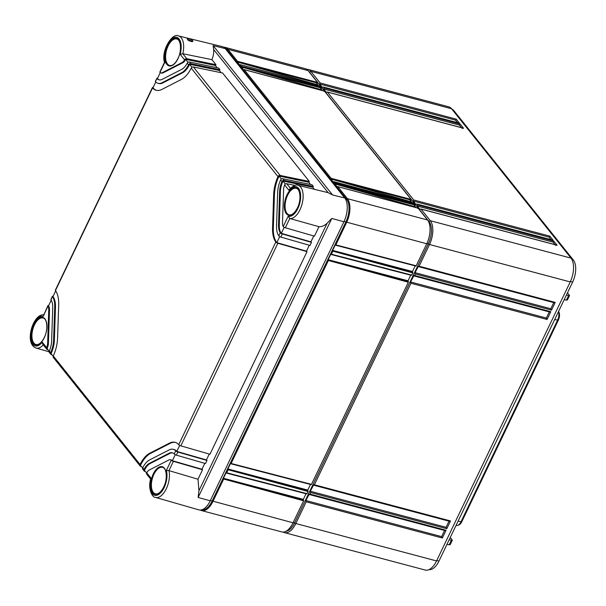 <?xml version="1.0" encoding="UTF-8"?>
<svg xmlns="http://www.w3.org/2000/svg" width="606" height="606" viewBox="0 0 606 606"><rect width="100%" height="100%" fill="white"/><g stroke="black" fill="none" stroke-linecap="round" stroke-linejoin="round"><path stroke-width="0.91" d="M461.78 521.728L460.999 521.796A7.234 3.659 104.9 0 1 457.81 525.349L458.916 524.925A6.492 3.288 104.9 0 0 461.78 521.728L558.323 320.218L554.687 319.544M558.611 311.651L558.611 311.651A6.492 3.288 104.9 0 1 558.323 320.218M458.136 521.054L460.999 521.796L557.55 320.279A7.234 3.659 104.9 0 0 558.429 311.734M457.81 525.349A7.234 3.659 104.9 0 1 456.515 525.463L456.076 525.357M451.803 109.065A16.68 8.439 104.9 0 1 453.902 110.686L573.374 260.05A16.68 8.439 104.9 0 1 572.64 282.063L438.956 561.088A16.68 8.439 104.9 0 1 429.018 569.625M450.25 537.514L452.159 539.893L451.356 540.31L449.19 544.824L450.016 544.362M567.474 292.842L569.382 295.228L568.579 295.637L566.421 300.159L564.224 299.637M316.188 82.764L318.468 85.613M320.173 87.749L322.445 90.597M409.777 199.768L412.05 202.616M413.754 204.752L416.034 207.6M415.193 265.882L412.239 272.049M410.732 275.185L407.777 281.343M310.469 484.452L307.515 490.61M306.015 493.754L303.061 499.912M450.167 544.696L452.265 540.302M447.001 544.302L449.19 544.824M452.288 540.272L452.159 539.893M449.197 539.704L451.356 540.31M569.511 295.607L569.382 295.228M566.428 295.039L568.579 295.637M567.39 300.023L569.488 295.637M567.246 299.697L566.421 300.159M308.719 71.417A16.68 8.439 104.9 0 1 309.613 72.334L429.086 221.698A16.68 8.439 104.9 0 1 428.359 243.71L294.667 522.728A16.68 8.439 104.9 0 1 285.949 531.28M306.591 69.266A18.029 9.128 104.9 0 1 308.03 69.417A18.029 9.128 104.9 0 1 310.825 71.341L320.112 82.961L456.235 119.14L459.553 123.291L323.43 87.105L324.096 87.938L460.219 124.124L463.537 128.267L327.414 92.089L413.701 199.965L549.816 236.143L553.142 240.294L417.019 204.108L417.685 204.942L553.801 241.127L557.119 245.271L421.003 209.093L430.29 220.705A18.029 9.128 104.9 0 1 429.502 244.506L419.11 266.208L555.225 302.394L551.513 310.143L415.39 273.957L414.648 275.51L550.771 311.689L547.059 319.445L410.936 283.26L314.385 484.77L450.508 520.955L446.796 528.705L310.673 492.526L309.931 494.072L446.054 530.258L442.335 538.007L306.219 501.821L295.819 523.523A18.029 9.128 104.9 0 1 284.547 532.651A18.029 9.128 104.9 0 1 283.229 532.076M308.03 69.417L448.758 106.823A18.029 9.128 104.9 0 1 451.553 108.747L571.026 258.118A18.029 9.128 104.9 0 1 570.231 281.919L436.547 560.936A18.029 9.128 104.9 0 1 425.283 570.064L284.547 532.651M442.335 538.007L441.622 536.621L305.825 500.518L309.083 494.458M306.219 501.821L305.825 500.518M415.39 273.957L414.996 272.655L418.261 266.595M417.966 266.451L419.11 266.208M410.936 283.26L410.542 281.957L413.807 275.889M413.512 275.753L414.648 275.51M310.673 492.526L310.28 491.216L313.544 485.156M313.249 485.02L314.385 484.77M308.795 494.322L309.931 494.072M555.664 245.438L556.717 245.104L420.897 209.002M417.685 204.942L417.208 206.017L419.867 209.335L420.837 208.979M323.271 86.999L322.294 87.355L319.642 84.029L320.112 82.961M327.255 91.976L326.278 92.332L323.627 89.014L324.096 87.938M416.86 204.002L415.883 204.358L413.224 201.033L413.701 199.965M319.642 84.029L455.447 120.132L457.485 122.685M456.235 119.14L455.447 120.132M458.098 123.45L459.151 123.124L323.331 87.022M417.208 206.017L553.013 242.112L555.051 244.665M413.224 201.033L549.028 237.135L551.066 239.688M323.627 89.014L459.424 125.109L461.461 127.661M553.801 241.127L553.013 242.112M551.687 240.453L552.733 240.127L416.913 204.025M549.816 236.143L549.028 237.135M460.219 124.124L459.424 125.109M462.083 128.434L463.135 128.101L327.316 91.998M555.225 302.394L553.96 302.659L418.329 266.61M553.748 302.606L550.801 308.749L414.996 272.655M551.513 310.143L550.801 308.749M444.569 530.47L441.622 536.621M449.023 521.168L446.084 527.318L310.28 491.216M549.294 311.908L546.347 318.052L410.542 281.957M446.054 530.258L444.781 530.53L309.151 494.473M446.796 528.705L446.084 527.318M450.508 520.955L449.243 521.228L313.605 485.171M547.059 319.445L546.347 318.052M550.771 311.689L549.506 311.961L413.868 275.904M225.25 48.594L344.723 197.957L332.588 194.98L328.149 192.67L213.6 49.457L213.115 45.609L225.25 48.594A18.029 9.128 -75.1 0 0 222.372 46.647L178.528 35.936A17.119 8.658 104.9 0 1 182.83 53.729L211.918 59.646C213.426 55.896 213.986 52.502 213.6 49.457M210.252 500.783L198.124 497.465L198.957 490.724L197.995 479.217L168.998 470.635A17.119 8.658 104.9 0 1 166.052 489.277A17.119 8.658 104.9 0 1 155.515 497.405L198.889 509.881A18.029 9.128 -75.1 0 0 210.252 500.783L343.935 221.758A18.029 9.128 -75.1 0 0 344.723 197.957M197.995 479.217L202.533 469.748L201.965 469.249L204.79 463.348M174.263 453.962L175.748 450.864A18.029 9.128 -75.1 0 0 173.255 449.296A18.029 9.128 -75.1 0 0 169.188 449.894L149.561 459.939A18.029 9.128 -75.1 0 0 142.705 467.787L144.031 469.445A14.423 7.302 -75.1 0 1 149.447 463.31L169.074 453.258A14.423 7.302 -75.1 0 1 172.331 452.78A14.423 7.302 -75.1 0 1 174.263 453.962L174.725 454.364A1.803 0.545 -154.4 0 0 176.361 455.151L205.502 463.552L206.987 460.446L206.419 459.946L209.244 454.045M140.047 464.461L53.298 356.002L53.123 356.745A1.803 1.454 -38.7 0 0 53.396 357.532L140.137 465.984A1.803 1.454 141.3 0 1 139.872 465.196L140.047 464.461A25.24 12.771 -75.1 0 1 149.78 453.212L169.407 443.16A25.24 12.771 -75.1 0 1 175.111 442.327A25.24 12.771 -75.1 0 1 178.725 444.66L179.187 445.062A1.803 0.545 -154.4 0 0 180.815 445.849L209.956 454.25L307.022 251.664L306.454 251.164L309.28 245.256M314.4 189.314L312.719 187.209L313.332 186.443L284.108 180.406A1.803 1.454 141.3 0 0 282.441 180.921L281.949 181.588L280.623 179.929A18.029 9.128 -75.1 0 0 277.646 192.61L276.541 225.826A18.029 9.128 -75.1 0 0 278.768 235.84L279.222 236.272A1.803 0.545 -154.4 0 0 280.851 237.067L309.992 245.46L311.476 242.362L310.908 241.862L313.741 235.954M318.983 226.697L289.797 218.516A17.119 8.658 104.9 0 0 302.205 203.51A17.119 8.658 104.9 0 0 297.993 185.307C296.273 184.232 293.455 185.527 289.524 189.178L289.017 190.42L284.615 184.921A7.211 3.651 -75.1 0 0 283.608 189.557L282.51 222.766A7.211 3.651 -75.1 0 0 283.237 226.515L283.676 226.97A1.803 0.545 -154.4 0 0 285.305 227.765L314.446 236.158L318.983 226.697C321.9 226.811 324.619 225.644 327.142 223.197L331.808 218.448L198.124 497.465M297.993 185.307L328.149 192.67M202.533 469.748L173.384 461.355A1.803 0.545 25.6 0 1 171.756 460.56L172.346 460.719L175.24 454.682M171.756 460.56L171.278 460.189L166.362 470.461L168.998 470.635M206.987 460.446L177.846 452.053A1.803 0.545 25.6 0 1 176.217 451.258L176.808 451.417L179.694 445.38M307.022 251.664L277.874 243.264A1.803 0.545 25.6 0 1 276.245 242.476L276.836 242.627L279.73 236.598M311.476 242.362L282.335 233.961A1.803 0.545 25.6 0 1 280.707 233.174L281.298 233.333L284.184 227.295M285.305 227.765L289.797 218.516M46.647 347.685L46.488 348.45A1.803 1.454 141.3 0 0 46.76 349.238L42.731 344.2L42.246 342.185L46.647 347.685A7.211 3.651 -75.1 0 0 47.654 343.049L48.753 309.84A7.211 3.651 -75.1 0 0 48.025 306.091L43.102 316.362L47.919 305.666A1.803 0.545 25.6 0 0 47.904 305.719L48.025 306.091M49.306 351.018L50.639 352.677L50.472 353.427A1.803 1.454 141.3 0 0 50.737 354.215L49.412 352.556A1.803 1.454 -38.7 0 1 49.147 351.768L49.306 351.018A14.423 7.302 -75.1 0 0 51.631 341.011L52.73 307.803A14.423 7.302 -75.1 0 0 51.002 299.864L50.874 299.515A1.803 0.545 -154.4 0 1 50.889 299.47L52.374 296.372A1.803 0.545 25.6 0 0 52.366 296.417L51.002 299.864M50.639 352.677A18.029 9.128 -75.1 0 0 53.616 339.989L54.722 306.78A18.029 9.128 -75.1 0 0 52.495 296.766M171.278 460.189A7.211 3.651 -75.1 0 0 170.483 459.749A7.211 3.651 -75.1 0 0 168.847 459.984L149.227 470.036A7.211 3.651 -75.1 0 0 146.697 472.778L151.099 478.278L150.697 478.823C147.652 488.481 152.25 497.768 155.515 497.405M281.949 181.588A14.423 7.302 -75.1 0 0 279.631 191.594L278.533 224.803A14.423 7.302 -75.1 0 0 280.252 232.734L280.707 233.174M157.59 78.174A1.803 0.545 25.6 0 0 156.871 78.28A1.803 0.545 25.6 0 0 156.856 78.333L155.515 81.742A18.029 9.128 -75.1 0 0 157.999 83.31A18.029 9.128 -75.1 0 0 162.075 82.711L181.702 72.667A18.029 9.128 -75.1 0 0 188.557 64.819L187.224 63.16L187.731 62.516A1.803 1.454 -38.7 0 1 189.405 62.001L218.622 68.031L219.955 69.69L190.731 63.66A1.803 1.454 141.3 0 0 189.057 64.175L188.557 64.819M156.999 78.636A14.423 7.302 -75.1 0 0 158.931 79.825A14.423 7.302 -75.1 0 0 162.188 79.348L181.815 69.296A14.423 7.302 -75.1 0 0 187.224 63.16M180.164 54.328A15.317 7.749 104.9 0 0 173.21 37.814A15.317 7.749 104.9 0 0 164.9 62.145L165.165 62.744L164.9 62.145L159.984 72.417A7.211 3.651 -75.1 0 0 160.779 72.856A7.211 3.651 -75.1 0 0 162.408 72.614L182.035 62.569A7.211 3.651 -75.1 0 0 184.565 59.827L180.164 54.328L182.83 53.729M310.537 184.474L308.742 182.232L309.348 181.459L280.131 175.429A1.803 1.454 141.3 0 0 278.457 175.945L277.965 176.604A25.24 12.771 -75.1 0 0 273.662 194.647L272.564 227.856A25.24 12.771 -75.1 0 0 275.798 242.044L276.245 242.476M53.298 356.002A25.24 12.771 -75.1 0 0 57.593 337.959L58.699 304.742A25.24 12.771 -75.1 0 0 55.464 290.562L55.335 290.221A1.803 0.545 -154.4 0 1 55.351 290.168L152.409 87.582A1.803 0.545 25.6 0 0 152.394 87.628L152.538 87.946A25.24 12.771 -75.1 0 0 156.151 90.279A25.24 12.771 -75.1 0 0 161.855 89.446L181.474 79.394A25.24 12.771 -75.1 0 0 191.216 68.145L191.708 67.493A1.803 1.454 -38.7 0 1 193.382 66.978L222.607 73.008L309.348 181.459M48.647 305.56A1.803 0.545 25.6 0 0 47.919 305.666M187.655 39.36C185.436 37.777 191.549 39.14 192.511 40.549C194.549 42.541 188.383 41.269 187.655 39.36A0.901 0.727 -38.7 0 1 188.004 39.572L187.898 39.966M188.057 40.322C188.095 39.685 189.208 39.958 191.39 41.14L191.534 41.473M47.904 305.719L48.495 305.878L51.215 300.197M49.215 351.275L47.079 348.601A7.211 3.651 104.9 0 0 48.404 343.246L49.503 310.037A7.211 3.651 104.9 0 0 48.495 305.878M52.366 296.417L52.957 296.576L55.684 290.872M53.199 356.252L51.063 353.586A18.029 9.128 104.9 0 0 54.373 340.193L55.472 306.984A18.029 9.128 104.9 0 0 52.957 296.576M152.394 87.628L152.985 87.787L155.765 81.999M192.004 67.274L189.648 64.334A18.029 9.128 104.9 0 1 182.451 72.864L162.825 82.916A18.029 9.128 104.9 0 1 158.757 83.514L157.999 83.31M152.985 87.787A25.24 12.771 -75.1 0 0 156.53 90.37M156.856 78.333L157.446 78.485L160.257 72.622M188.019 62.297L185.663 59.358A7.211 3.651 104.9 0 1 182.785 62.766L163.165 72.818A7.211 3.651 104.9 0 1 161.529 73.053L160.779 72.856M157.446 78.485A14.423 7.302 -75.1 0 0 159.31 79.909M170.483 459.749L171.233 459.946A7.211 3.651 104.9 0 1 172.346 460.719L201.965 469.249M146.591 473.013L144.44 470.332A14.423 7.302 -75.1 0 1 150.197 463.507L169.824 453.455A14.423 7.302 -75.1 0 1 172.702 452.902M173.255 449.296L174.013 449.493A18.029 9.128 104.9 0 1 176.808 451.417L206.419 459.946M142.599 468.029L140.463 465.355A25.24 12.771 -75.1 0 1 150.538 453.409L170.157 443.357A25.24 12.771 -75.1 0 1 175.482 442.433M281.396 179.043L279.048 176.104A25.24 12.771 -75.1 0 0 274.42 194.852L273.314 228.061A25.24 12.771 -75.1 0 0 276.836 242.627L306.454 251.164M285.381 184.019L283.032 181.08A14.423 7.302 -75.1 0 0 280.381 191.791L279.283 225A14.423 7.302 -75.1 0 0 281.298 233.333L310.908 241.862M53.101 296.266A1.803 0.545 25.6 0 0 52.374 296.372M153.136 87.476A1.803 0.545 25.6 0 0 152.409 87.582M140.137 465.984A1.803 1.454 141.3 0 0 140.728 466.385L141.486 466.635M155.515 81.742L155.371 81.431A1.803 0.545 -154.4 0 1 155.386 81.378L156.871 78.28M159.984 72.417L159.825 72.129A1.803 0.545 -154.4 0 1 159.84 72.076L164.506 62.335M217.153 67.728L215.357 65.486L215.971 64.713L186.746 58.684A1.803 1.454 141.3 0 0 185.072 59.199L184.565 59.827M215.971 64.713L211.918 59.646M294.834 185.391L286.767 183.724A1.803 1.454 -38.7 0 0 285.093 184.239L284.615 184.921M313.332 186.443L312.007 184.777L282.782 178.747A1.803 1.454 -38.7 0 0 281.108 179.262L280.623 179.929M221.137 72.705L219.342 70.463L219.955 69.69M189.057 64.175L219.342 70.463M185.072 59.199L215.357 65.486M289.744 218.501L288.161 216.244L283.237 226.515M278.457 175.945L308.742 182.232M282.441 180.921L312.719 187.209M175.748 450.864L176.217 451.258M144.031 469.445L143.849 470.173A1.803 1.454 141.3 0 0 144.122 470.96L142.796 469.302A1.803 1.454 -38.7 0 1 142.524 468.514L142.705 467.787M144.122 470.96A1.803 1.454 141.3 0 0 144.705 471.362L145.47 471.612M150.629 479.096L146.773 474.278A1.803 1.454 -38.7 0 1 146.508 473.491L146.697 472.778M48.101 349.882L47.344 349.639A1.803 1.454 141.3 0 1 46.76 349.238M52.086 354.866L51.328 354.616A1.803 1.454 141.3 0 1 50.737 354.215M345.42 198.988L346.624 199.306L227.152 49.934L227.924 49.306L237.537 61.32L317.491 82.393L317.089 83.893M224.97 48.26A17.165 8.689 104.9 0 1 227.152 49.934L226.106 49.662M333.118 181.823L333.8 181.679L335.103 183.3L415.057 204.374L414.133 203.215L333.118 181.823L330.838 178.967L331.118 178.323L244.203 69.652L324.528 91.188L324.104 91.4L324.528 91.188L411.08 199.397L410.679 200.897M243.514 69.796L244.203 69.652L243.514 69.796L240.218 64.675L320.544 86.211L320.127 86.423L320.544 86.211L321.475 87.37L321.074 88.877M223.743 47.223A18.029 9.128 104.9 0 1 225.129 47.382L305.272 68.683A18.029 9.128 104.9 0 1 308.068 70.607L317.491 82.393M303.227 499.564L303.614 500.783L293.062 522.796A18.029 9.128 104.9 0 1 281.798 531.924L201.654 510.616A18.029 9.128 104.9 0 1 200.374 510.063M307.03 493.655L308.068 491.481L228.129 469.741L226.674 472.778L307.03 493.655M307.689 490.262L308.068 491.481M311.484 484.353L408.33 282.214L328.391 260.482L231.136 463.476L311.484 484.353M407.952 280.995L408.33 282.214M411.747 275.086L412.784 272.912L332.853 251.179L331.399 254.217L411.747 275.086M412.406 271.693L412.784 272.912M416.201 265.784L426.745 243.771A18.029 9.128 104.9 0 0 427.541 219.978L418.11 208.191L337.784 186.656L347.397 198.67A18.029 9.128 104.9 0 1 346.609 222.47L335.853 244.915L416.201 265.784M417.693 208.411L418.11 208.191L417.693 208.411M415.057 204.374L414.655 205.881M337.784 186.656L337.103 186.799L337.784 186.656M239.537 64.819L240.218 64.675L239.537 64.819L237.249 61.963L237.537 61.32M337.103 186.799L334.823 183.944L335.103 183.3M225.129 47.382A18.029 9.128 104.9 0 1 227.924 49.306L308.068 70.607M317.468 83.105L237.249 61.963L316.771 84.552M321.453 88.082L241.233 66.94L320.756 89.529M411.057 200.109L330.838 178.967L410.36 201.556M415.034 205.086L334.823 183.944L414.345 206.532M427.541 219.978L347.397 198.67L346.624 199.306A17.165 8.689 104.9 0 1 345.867 221.963L212.183 500.98A17.165 8.689 104.9 0 1 201.957 509.775M303.614 500.783L223.675 479.043L212.918 501.488A18.029 9.128 104.9 0 1 201.654 510.616M223.675 479.043L223.44 478.263L225.993 472.93L226.674 472.778L225.993 472.93M335.171 245.059L335.853 244.915L335.171 245.059L332.611 250.392L412.194 271.427M332.853 251.179L332.611 250.392L412.807 272.2M330.709 254.361L331.399 254.217L330.709 254.361L328.157 259.694L407.732 280.729M328.391 260.482L328.157 259.694L408.353 281.502M230.447 463.628L231.136 463.476L230.447 463.628L227.894 468.961L307.469 489.989M228.129 469.741L227.894 468.961L308.09 490.769M303.636 500.071L223.44 478.263L303.015 499.291M293.274 522.357L295.819 523.523L436.547 560.936M426.95 243.339L429.502 244.506L570.231 281.919M428.525 221.546L430.29 220.705L571.026 258.118M309.401 72.273L310.825 71.341L451.553 108.747M452.887 110.413L453.902 110.686M572.011 259.686L573.374 260.05M570.435 281.479L572.64 282.063M436.759 560.497L438.956 561.088M155.507 493.898L155.507 493.898A13.726 6.946 104.9 0 1 153.916 474.301A13.726 6.946 104.9 0 1 162.559 467.37L162.559 467.37C166.65 467.93 167.801 479.088 163.741 486.944C161.007 492.087 158.264 494.398 155.507 493.898M327.142 223.197L198.957 490.724M343.935 221.758L331.808 218.448M168.945 470.62L173.384 461.355M176.361 455.151L177.846 452.053M180.815 445.849L277.874 243.264M280.851 237.067L282.335 233.961M42.246 342.185A15.317 7.749 104.9 0 1 30.603 335.459A15.317 7.749 104.9 0 1 43.102 316.362M33.8 324.566A14.264 7.219 104.9 0 1 44.927 318.87A14.264 7.219 104.9 0 1 44.306 337.693A14.264 7.219 104.9 0 1 33.178 343.39A14.264 7.219 104.9 0 1 33.8 324.566M166.362 470.461A15.317 7.749 104.9 0 1 158.052 494.791A15.317 7.749 104.9 0 1 151.099 478.278M153.273 473.93A14.264 7.219 104.9 0 1 164.4 468.233A14.264 7.219 104.9 0 1 163.771 487.057A14.264 7.219 104.9 0 1 152.651 492.761A14.264 7.219 104.9 0 1 153.273 473.93M278.768 235.84L280.252 232.734M289.017 190.42A15.317 7.749 104.9 0 1 300.652 197.147A15.317 7.749 104.9 0 1 288.161 216.244M286.956 194.912A14.264 7.219 104.9 0 1 298.084 189.216A14.264 7.219 104.9 0 1 297.463 208.04A14.264 7.219 104.9 0 1 286.335 213.736A14.264 7.219 104.9 0 1 286.956 194.912M167.483 45.541A14.264 7.219 104.9 0 1 178.611 39.844A14.264 7.219 104.9 0 1 177.99 58.676A14.264 7.219 104.9 0 1 166.862 64.372A14.264 7.219 104.9 0 1 167.483 45.541M277.965 176.604L191.216 68.145M178.725 444.66L275.798 242.044M152.538 87.946L55.464 290.562M43.268 344.875A17.119 8.658 104.9 0 1 36.049 348.041L49.147 351.806M192.511 40.549A0.901 0.727 141.3 0 0 191.39 41.14M168.127 45.912A13.726 6.946 104.9 0 1 176.778 38.981L176.778 38.981C180.861 39.541 182.02 50.699 177.952 58.562C175.217 63.698 172.475 66.016 169.725 65.509L169.725 65.509A13.726 6.946 104.9 0 1 168.127 45.912M34.444 324.93A13.726 6.946 104.9 0 1 43.094 318.006L43.094 318.006C47.177 318.567 48.336 329.725 44.268 337.58C41.534 342.716 38.792 345.034 36.042 344.526L36.042 344.526A13.726 6.946 104.9 0 1 34.444 324.93M289.191 214.872L289.191 214.872A13.726 6.946 104.9 0 1 287.6 195.276A13.726 6.946 104.9 0 1 296.243 188.352L296.243 188.352C300.334 188.913 301.485 200.071 297.425 207.926C294.69 213.062 291.948 215.38 289.191 214.872M149.78 453.212L150.538 453.409M139.872 465.196L140.463 465.355M169.407 443.16L170.157 443.357M272.564 227.856L273.314 228.061M273.662 194.647L274.42 194.852M280.131 175.429L193.382 66.978M162.075 82.711L162.825 82.916M181.702 72.667L182.451 72.864M190.731 63.66L189.405 62.001M162.408 72.614L163.165 72.818M182.035 62.569L182.785 62.766M186.746 58.684L182.777 53.722M290.372 188.239L286.767 183.724M284.108 180.406L282.782 178.747M332.588 194.98L213.115 45.609M278.533 224.803L279.283 225M279.631 191.594L280.381 191.791M149.447 463.31L150.197 463.507M143.849 470.173L144.44 470.332M169.074 453.258L169.824 453.455M46.488 348.45L47.079 348.601M47.654 343.049L48.404 343.246M48.753 309.84L49.503 310.037M50.472 353.427L51.063 353.586M53.616 339.989L54.373 340.193M54.722 306.78L55.472 306.984M241.514 66.296L321.475 87.37M331.118 178.323L411.08 199.397M344.064 221.478L426.745 243.771M210.38 500.503L293.062 522.796M335.527 245.157L415.784 266.004M331.073 254.459L411.322 275.298M230.81 463.719L311.06 484.565M226.356 473.021L306.606 493.867M44.291 314.855C33.042 312.901 23.846 343.769 36.049 348.041M191.496 41.625L191.647 41.45C191.526 41.882 190.314 41.253 188.004 39.572M164.499 62.395C160.719 50.586 172.786 32.126 178.528 35.936M418.026 208.131L337.724 186.603M320.46 86.15L240.158 64.622M324.445 91.127L244.135 69.599M414.049 203.154L333.739 181.626M335.383 245.157L415.867 266.057M330.929 254.452L411.406 275.359M230.666 463.719L311.143 484.626M226.212 473.021L306.689 493.928"/></g></svg>
